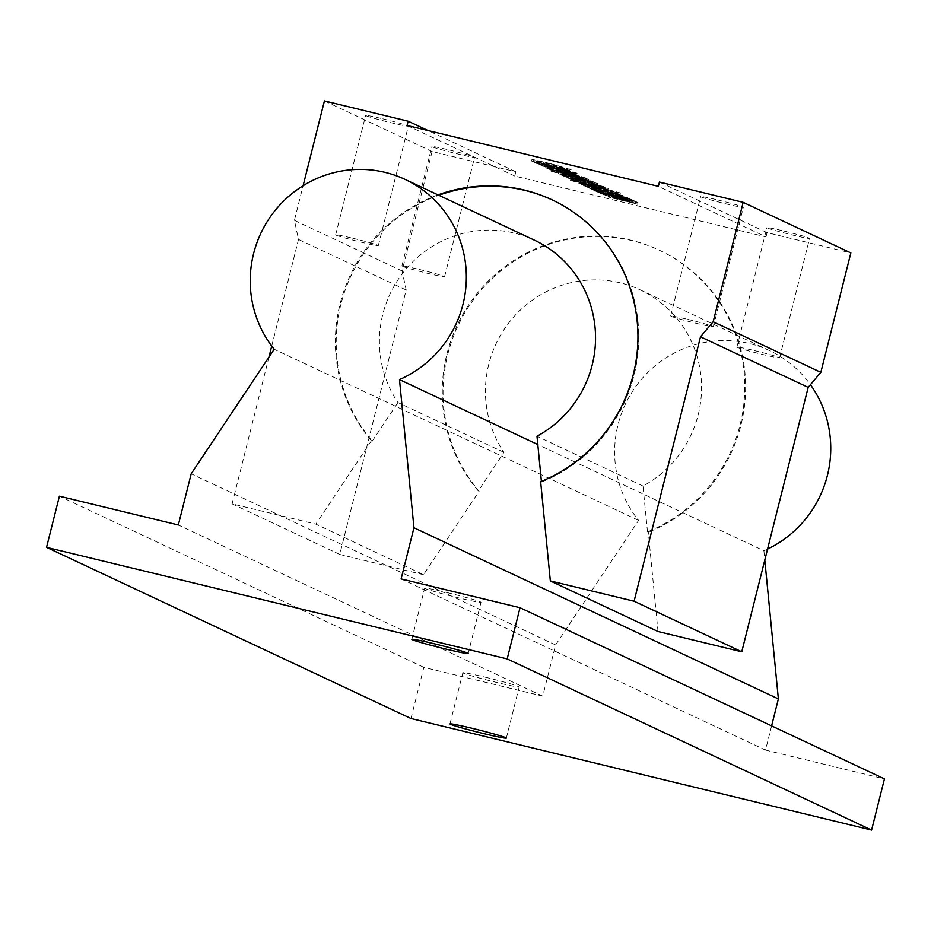 <?xml version="1.0" encoding="UTF-8"?>
<svg xmlns="http://www.w3.org/2000/svg" width="931" height="931" viewBox="0 0 931 931"><rect width="100%" height="100%" fill="white"/><g stroke="black" fill="none" stroke-linecap="round" stroke-linejoin="round"><path stroke-width="0.7" stroke-dasharray="4.66 3.49" d="M447.38 592.651A29.047 1.187 14.1 0 1 481.024 602.299A29.047 1.187 14.1 0 1 458.32 597.795A29.047 1.187 14.1 0 1 424.676 588.148A29.047 1.187 14.1 0 1 447.38 592.651M485.54 677.268A29.047 1.187 14.1 0 1 519.184 686.915A29.047 1.187 14.1 0 1 496.479 682.411A29.047 1.187 14.1 0 1 462.835 672.764A29.047 1.187 14.1 0 1 485.54 677.268M410.967 718.511L423.826 667.341L542.75 696.144L555.609 644.962L638.585 520.406A110.021 107.624 115.2 0 1 618.009 424.804A110.021 107.624 115.2 0 1 769.472 350.568A110.021 107.624 115.2 0 1 810.436 384.689M647.487 531.857L643.007 486.029A110.021 107.624 -64.8 0 0 698.18 414.83A110.021 107.624 -64.8 0 0 640.272 289.89A110.021 107.624 -64.8 0 0 488.81 364.126A110.021 107.624 -64.8 0 0 503.939 452.35L478.278 490.881A154.034 150.671 115.2 0 1 446.927 353.978A154.034 150.671 115.2 0 1 658.985 250.055A154.034 150.671 115.2 0 1 740.064 424.967A154.034 150.671 115.2 0 1 647.487 531.857L648.313 532.241A154.034 150.671 -64.8 0 0 740.89 425.362A154.034 150.671 -64.8 0 0 659.811 250.439A154.034 150.671 -64.8 0 0 447.764 354.374A154.034 150.671 -64.8 0 0 479.104 491.265L423.512 574.718L315.842 524.141L232.087 503.857L268.966 357.05M503.939 452.35L397.933 402.553A110.021 107.624 115.2 0 1 382.792 314.329A110.021 107.624 115.2 0 1 534.254 240.093M767.563 549.081A110.021 107.624 115.2 0 1 763.897 550.756L537.804 444.553M643.007 486.029L536.989 436.232M437.989 194.882A154.034 150.671 115.2 0 0 340.094 303.797A154.034 150.671 115.2 0 0 371.434 440.689L372.26 441.085A154.034 150.671 115.2 0 1 340.921 304.193A154.034 150.671 115.2 0 1 438.815 195.266M552.56 200.06A154.034 150.671 115.2 0 1 552.967 200.258A154.034 150.671 115.2 0 1 634.046 375.181A154.034 150.671 115.2 0 1 541.47 482.06L540.643 481.676M784.111 231.097A22.007 0.896 14.1 0 1 809.598 238.406A22.007 0.896 14.1 0 1 792.397 234.996A22.007 0.896 14.1 0 1 766.911 227.688A22.007 0.896 14.1 0 1 784.111 231.097M754.122 350.522A22.007 0.896 14.1 0 1 779.596 357.83A22.007 0.896 14.1 0 1 762.396 354.408A22.007 0.896 14.1 0 1 736.921 347.1A22.007 0.896 14.1 0 1 754.122 350.522M717.859 199.979A22.007 0.896 14.1 0 1 743.345 207.287A22.007 0.896 14.1 0 1 726.133 203.877A22.007 0.896 14.1 0 1 700.659 196.569A22.007 0.896 14.1 0 1 717.859 199.979M687.858 319.403A22.007 0.896 14.1 0 1 713.344 326.7A22.007 0.896 14.1 0 1 696.144 323.29A22.007 0.896 14.1 0 1 670.657 315.981A22.007 0.896 14.1 0 1 687.858 319.403M449.114 149.972A22.007 0.896 14.1 0 1 474.589 157.281A22.007 0.896 14.1 0 1 457.389 153.859A22.007 0.896 14.1 0 1 431.914 146.563A22.007 0.896 14.1 0 1 449.114 149.972M419.113 269.396A22.007 0.896 14.1 0 1 444.599 276.693A22.007 0.896 14.1 0 1 427.399 273.283A22.007 0.896 14.1 0 1 401.913 265.975A22.007 0.896 14.1 0 1 419.113 269.396M382.85 118.854A22.007 0.896 14.1 0 1 408.337 126.162A22.007 0.896 14.1 0 1 391.136 122.741A22.007 0.896 14.1 0 1 365.65 115.432A22.007 0.896 14.1 0 1 382.85 118.854M352.861 238.266A22.007 0.896 14.1 0 1 378.335 245.575A22.007 0.896 14.1 0 1 361.135 242.165A22.007 0.896 14.1 0 1 335.66 234.856A22.007 0.896 14.1 0 1 352.861 238.266M571.168 169.779L564.838 167.836L571.168 169.779L570.738 171.479L568.946 170.641L569.376 168.93M544.938 163.833L536.617 161.517L544.938 163.833L544.507 165.532L543.204 164.927L543.623 163.216M577.173 173.154L542.971 164.508L577.173 173.154L576.743 174.865L575.032 174.062L575.463 172.351M571.471 173.166L548.44 167.068L558.798 170.454L574.764 173.899L574.38 175.645L574.764 173.899L571.471 173.166L571.04 174.877L568.015 174.144L568.445 172.433M568.015 174.144L579.501 176.983L579.617 175.051L579.187 176.762L548.01 168.779L548.44 167.068M548.01 168.779L552.362 170.222L550.14 169.849L550.57 168.139L550.279 169.931L570.412 174.586L570.843 172.887M588.52 179.241L575.463 175.633L583.528 178.019L583.132 179.741L583.528 178.019L563.662 173.178L563.232 174.888L563.697 173.201L570.831 174.865L558.821 172.037L588.52 179.241L588.369 181.126L588.52 179.241M579.722 179.346L588.089 180.94L575.032 177.344L583.097 179.718L558.391 173.748L558.53 171.839L558.391 173.748L571.587 177.379L579.722 179.346L580.153 177.646M597.493 183.454L584.435 179.846L592.488 182.232L592.093 183.954L592.488 182.232L572.635 177.39L572.204 179.101L572.658 177.414L579.792 179.078L567.794 176.25L597.493 183.454L597.33 185.339L597.493 183.454M588.695 183.558L597.062 185.153L584.005 181.557L567.072 177.763L567.503 176.052L567.363 177.961L580.548 181.592L588.695 183.558L589.114 181.859M605.092 187.119L593.152 183.337L570.4 178.321L605.092 187.119L604.661 188.818L602.927 188.004L603.346 186.293M602.927 188.004L600.332 187.387L602.404 187.69L602.706 185.897L602.276 187.608L572.612 180.428L572.902 178.624L572.612 180.428L576.72 181.661L577.139 179.962M620.407 192.903L581.375 182.534L607.687 189.365L607.291 191.099L607.687 189.365L583.656 183.616L620.407 192.903L619.976 194.602L618.265 193.799L618.696 192.1M618.265 193.799L610.364 191.891L610.794 190.18L611.876 190.215L611.458 191.914L580.944 184.245L581.375 182.534M598.33 188.912L590.021 186.596L598.33 188.912L597.9 190.611L596.596 190.005L597.027 188.295M423.512 574.718L339.757 554.434L406.172 290.007L402.087 270.921L432.077 151.509L515.832 171.781L514.762 176.052L766.015 236.893L658.345 186.328M514.762 176.052L407.091 125.476M606.744 193.031L628.96 199.036L603.893 193.113L620.442 197.628L608.42 195.242L638.026 202.586L619.196 197.593L635.722 201.503L616.997 196.557L633.476 200.444L630.729 199.153L613.331 194.835L629.856 198.745L611.132 193.799L627.61 197.698L624.852 196.394L607.454 192.077L623.979 195.987L605.255 191.041L620.255 194.242L592.151 187.608L608.711 192.112L596.678 189.726L623.083 196.278L598.028 190.366L614.576 194.87L606.744 193.031L606.314 194.73L600.204 193.287L600.635 191.588M607.093 189.831L587.333 185.432L599.995 188.946L592.395 186.666L592.023 188.423L592.453 186.712L617.16 192.694L607.093 189.831L606.663 191.53L604.964 191.123L605.394 189.412M604.964 191.123L586.902 187.131L587.019 185.222L586.902 187.131L599.564 190.646L599.995 188.946M599.564 190.646L617.044 194.614L617.16 192.694L616.729 194.393L606.663 191.53M608.164 188.469L578.419 181.242L608.164 188.469L608.024 190.366L608.164 188.469M578.128 181.045L577.988 182.953L607.734 190.168L577.988 182.953L578.128 181.045M578.849 179.753L570.528 177.449L578.849 179.753L578.419 181.464L577.115 180.847L577.546 179.148M594.572 182.173L581.956 178.228L563.523 174.155L588.101 180.172L564.011 174.388L594.572 182.173L594.153 183.884L592.43 183.081L592.861 181.37M592.43 183.081L589.858 182.453L591.93 182.779L592.221 180.975L591.79 182.685L561.381 175.051L561.812 173.352M585.611 177.961L573.671 174.178L552.63 169.977L585.611 177.961L585.18 179.671L583.434 178.857L583.865 177.146M583.434 178.857L580.851 178.228L582.922 178.543L583.213 176.75L582.794 178.449L553.13 171.281L553.421 169.477L552.991 171.176L557.227 172.514L557.657 170.804M576.638 173.748L563.977 170.059L563.814 171.932L563.977 170.059L547.789 166.765L576.638 173.748L576.208 175.459L574.497 174.656L574.927 172.945M574.497 174.656L570.412 173.666L573.903 174.306L574.287 172.549L573.857 174.26L556.889 170.385L545.647 167.661L546.078 165.962M559.484 167.464L564.558 169.105L564.163 170.839L564.558 169.105L546.939 164.403L539.724 163.065L552.386 166.579L544.786 164.31L544.414 166.055L544.844 164.356L569.551 170.326L559.484 167.464L559.054 169.174L557.355 168.755L557.785 167.056M557.355 168.755L539.293 164.775L539.41 162.855L539.293 164.775L551.955 168.29L552.386 166.579M551.955 168.29L569.435 172.247L569.551 170.326L569.12 172.037L559.054 169.174M564.989 168.278L534.336 160.446L564.989 168.278L564.558 169.977L562.766 169.139L563.185 167.429M562.533 167.126L549.872 163.425L549.709 165.311L549.872 163.425L531.973 159.341L562.533 167.126L562.115 168.837L560.392 168.034L560.823 166.323M560.392 168.034L556.307 167.045L559.799 167.685L560.183 165.927L559.752 167.627L542.785 163.763L531.543 161.04L531.973 159.341M541.4 481.362L541.47 482.06M658.008 631.509L648.313 532.241M371.434 440.689L315.842 524.141M479.104 491.265L478.278 490.881M372.26 441.085L397.933 402.553M766.015 236.893L767.086 232.634L850.841 252.918M767.086 232.634L659.416 182.057M339.757 554.434L232.087 503.857M271.724 346.088L298.514 239.442L294.417 220.344L303.11 185.723M406.172 290.007L298.514 239.442M402.087 270.921L294.417 220.344M432.077 151.509L324.419 100.932M515.832 171.781L428.051 130.549M638.585 520.406L274.168 349.241M763.897 550.756L764.805 560.043M771.601 725.889L765.526 750.083L401.11 578.919M765.526 750.083L884.45 778.886M423.826 667.341L59.409 496.176M542.75 696.144L178.333 524.979M555.609 644.962L191.192 473.798M600.204 193.287L628.53 200.735L603.463 194.823L620.023 199.339L607.99 196.953L637.595 204.285L618.766 199.292L635.291 203.214L616.566 198.256L633.057 202.155L630.299 200.863L612.901 196.534L627.994 199.781L610.701 195.498L627.18 199.397L627.61 197.698M627.18 199.397L624.433 198.105L624.852 196.394M624.433 198.105L607.035 193.776L607.454 192.077M607.035 193.776L623.561 197.698L623.979 195.987M623.561 197.698L622.129 197.023L622.56 195.324M622.129 197.023L604.824 192.752L605.255 191.041M604.824 192.752L621.314 196.639L621.745 194.94M621.314 196.639L619.825 195.941L620.255 194.242M619.825 195.941L591.732 189.307L592.151 187.608M591.732 189.307L593.559 190.168L593.99 188.469M593.559 190.168L608.28 193.823L608.711 192.112M608.28 193.823L594.339 190.541L594.769 188.83M594.339 190.541L596.247 191.437L596.678 189.726M596.247 191.437L622.653 197.977L623.083 196.278M603.463 194.823L603.893 193.113M605.301 195.685L605.732 193.974M620.023 199.339L620.442 197.628M606.081 196.045L606.5 194.346M607.99 196.953L608.42 195.242M637.595 204.285L638.026 202.586M636.164 203.621L636.595 201.911M618.766 199.292L619.196 197.593M635.291 203.214L635.722 201.503M633.871 202.539L634.302 200.828M616.566 198.256L616.997 196.557M633.057 202.155L633.476 200.444M630.299 200.863L630.729 199.153M628.53 200.735L628.96 199.036M622.653 197.977L597.597 192.065L598.028 190.366M597.597 192.065L599.436 192.926L599.855 191.227M599.436 192.926L614.146 196.581L614.576 194.87M614.146 196.581L606.314 194.73M602.124 194.195L602.555 192.484M612.901 196.534L613.331 194.835M629.426 200.456L629.856 198.745M627.994 199.781L628.425 198.07M610.701 195.498L611.132 193.799M596.596 190.005L589.591 188.306L590.021 186.596M589.591 188.306L590.894 188.912L591.325 187.212M590.894 188.912L597.9 190.611M606.512 191.844L606.942 190.145M608.187 192.251L608.618 190.552M611.737 193.171L612.167 191.472L611.737 193.171M610.084 192.845L610.503 191.134M599.157 189.749L599.587 188.039M594.118 188.481L594.548 186.77M598.098 189.959L598.528 188.248M594.106 188.842L594.537 187.131M596.783 189.505L597.202 187.806M600.832 190.715L601.251 189.005M610.026 193.183L610.457 191.472M610.364 191.891L611.458 191.914L610.364 191.891M580.944 184.245L582.655 185.048L583.085 183.349M582.655 185.048L607.268 191.076L583.225 185.316L583.656 183.616M583.225 185.316L584.936 186.119L585.366 184.419M584.936 186.119L619.976 194.602M582.957 184.152L583.353 182.429L603.195 187.259L583.388 182.453L582.957 184.152L602.764 188.97L603.195 187.259L602.729 188.946L582.957 184.152M599.11 188.015L599.529 186.305M599.599 188.248L600.018 186.537M600.332 187.387L600.763 185.676M576.72 181.661L569.981 180.032L570.4 178.321M569.981 180.032L571.692 180.835L572.123 179.124M571.692 180.835L604.661 188.818M578.372 182.011L578.768 180.277L598.633 185.118L598.202 186.828L578.372 182.011L598.168 186.805L598.598 185.094L578.803 180.3L578.372 182.011M582.573 183.081L582.992 181.37M594.595 185.991L595.025 184.291M577.115 180.847L570.109 179.148L570.528 177.449M570.109 179.148L571.413 179.764L571.832 178.065M571.413 179.764L578.419 181.464M584.005 181.557L584.435 179.846M585.634 182.325L586.065 180.614M588.892 183.104L589.323 181.405M575.626 180.009L576.056 178.298M575.87 179.939L576.301 178.228M579.373 180.789L579.792 179.078M577.814 180.055L578.244 178.356M589.858 182.453L590.289 180.742M561.381 175.051L563.092 175.866L563.523 174.155M563.092 175.866L587.647 181.859L588.078 180.149L587.682 181.882L563.581 176.087L564.011 174.388M563.581 176.087L565.292 176.89L565.722 175.191M565.292 176.89L594.153 183.884M575.032 177.344L575.463 175.633M576.661 178.112L577.092 176.401M579.92 178.892L580.35 177.193M566.653 175.796L567.084 174.085M566.909 175.726L567.328 174.016M570.4 176.576L570.831 174.865M568.853 175.843L569.283 174.144M580.851 178.228L581.281 176.529M557.227 172.514L550.489 170.885L550.919 169.174M550.489 170.885L552.211 171.688L552.63 169.977M552.211 171.688L585.18 179.671M558.891 172.852L559.287 171.129L579.14 175.971L578.721 177.67L563.08 173.934L578.686 177.646L579.105 175.947L559.322 171.153L558.891 172.852M563.08 173.934L563.511 172.223M575.114 176.843L575.533 175.133M569.563 174.865L569.993 173.166M571.471 175.331L571.902 173.62M549.721 169.582L550.151 167.871M552.362 170.222L552.793 168.511M570.412 174.586L574.346 175.61L571.04 174.877M554.527 170.804L554.911 169.07L563.918 171.211L554.957 169.105L554.527 170.804L563.499 172.91L554.527 170.804M557.494 171.467L557.925 169.756M563.499 172.91L563.918 171.211M558.414 171.816L558.844 170.105M570.412 173.666L570.843 171.956M545.647 167.661L547.358 168.476L547.789 166.765M547.358 168.476L576.208 175.459M575.032 174.062L570.494 172.957L570.924 171.257M570.494 172.957L570.354 170.99M569.923 172.689L565.396 171.595L565.827 169.884M565.396 171.595L565.967 171.863L566.397 170.152M565.967 171.863L546.346 166.963L546.776 165.264M546.346 166.963L541.819 165.869L542.249 164.159M541.819 165.869L567.677 172.666L568.108 170.967M567.677 172.666L568.434 171.118M568.003 172.817L572.53 173.922L572.961 172.212M572.53 173.922L572.635 172.06M572.204 173.76L576.743 174.865M558.903 169.489L559.333 167.778M560.578 169.896L561.009 168.185M562.475 170.478L562.906 168.779M551.548 167.382L551.978 165.683M546.52 166.114L546.939 164.403M550.489 167.592L550.919 165.893M546.497 166.486L546.928 164.775M549.174 167.149L549.593 165.439M553.223 168.348L553.654 166.649M562.417 170.815L562.848 169.116M543.204 164.927L536.198 163.228L536.617 161.517M536.198 163.228L537.501 163.833L537.92 162.134M537.501 163.833L544.507 165.532M562.766 169.139L533.905 162.157L534.336 160.446M533.905 162.157L535.709 162.995L536.128 161.284M535.709 162.995L564.558 169.977M568.946 170.641L564.407 169.535L564.838 167.836M564.407 169.535L566.199 170.385L566.63 168.674M566.199 170.385L570.738 171.479M556.307 167.045L556.738 165.334M531.543 161.04L533.254 161.843L533.684 160.144M533.254 161.843L562.115 168.837M600.448 191.972L600.879 190.273M612.191 197.488L612.61 195.789M603.637 191.053L604.068 189.354M598.168 190.308L598.598 188.597M596.201 189.493L596.631 187.794M600.774 189.051L601.193 187.34M603.009 189.982L603.439 188.271M603.858 190.32L604.289 188.609M595.153 186.666L595.584 184.955M588.136 184.966L588.567 183.267M591.104 186.572L591.522 184.873M598.447 188.353L598.866 186.642M585.727 184.769L586.146 183.07M586.507 185.071L586.926 183.36M592.721 185.036L593.152 183.337M580.653 182.115L581.084 180.416M581.666 182.755L582.096 181.045M594.106 185.758L594.537 184.059M589.311 183.326L589.742 181.615M580.548 181.592L580.979 179.881M581.526 179.939L581.956 178.228M583.12 180.707L583.551 179.008M583.132 180.823L583.562 179.113M580.339 179.113L580.769 177.402M571.587 177.379L572.006 175.668M573.24 175.889L573.671 174.178M561.172 172.968L561.602 171.257M562.184 173.597L562.615 171.898M574.625 176.611L575.044 174.9M562.44 172.27L562.871 170.559M558.367 172.154L558.798 170.454M560.73 172.724L561.16 171.025M566.688 173.911L567.119 172.2M556.889 170.385L557.32 168.686M550.512 168.115L550.931 166.416M542.54 166.207L542.971 164.508M553.084 169.128L553.514 167.429M556.028 168.697L556.459 166.986M550.558 167.952L550.989 166.242M548.592 167.138L549.022 165.427M542.785 163.763L543.215 162.064M468.165 653.481L481.024 602.299M506.324 738.097L519.184 686.915M769.472 350.568L640.272 289.89M552.967 200.258L552.141 199.874M658.985 250.055L659.811 250.439M779.596 357.83L809.598 238.406M713.344 326.7L743.345 207.287M444.599 276.693L474.589 157.281M378.335 245.575L408.337 126.162M335.66 234.856L365.65 115.432M401.913 265.975L431.914 146.563M670.657 315.981L700.659 196.569M736.921 347.1L766.911 227.688M449.976 723.946L462.835 672.764M411.816 639.329L424.676 588.148M612.028 190.32L611.609 192.03"/><path stroke-width="1.4" d="M445.46 648.965A29.047 1.187 -165.9 0 0 468.165 653.481A29.047 1.187 -165.9 0 0 434.521 643.833A29.047 1.187 -165.9 0 0 411.816 639.329A29.047 1.187 -165.9 0 0 445.46 648.965M483.62 733.581A29.047 1.187 -165.9 0 0 506.324 738.097A29.047 1.187 -165.9 0 0 472.68 728.449A29.047 1.187 -165.9 0 0 449.976 723.946A29.047 1.187 -165.9 0 0 483.62 733.581M810.436 384.689A110.021 107.624 115.2 0 1 827.38 475.508A110.021 107.624 115.2 0 1 767.563 549.081M405.055 179.404A110.021 107.624 115.2 0 1 462.975 304.344A110.021 107.624 115.2 0 1 399.48 379.592L413.958 527.749L401.11 578.919L520.033 607.722L507.174 658.904L46.55 547.347L59.409 496.176L178.333 524.979L191.192 473.798L274.168 349.241A110.021 107.624 115.2 0 1 253.593 253.639A110.021 107.624 115.2 0 1 405.055 179.404L534.254 240.093A110.021 107.624 115.2 0 1 592.174 365.033A110.021 107.624 115.2 0 1 536.989 436.232L541.4 481.362M537.804 444.553L399.48 379.592M437.989 194.882A154.034 150.671 115.2 0 1 552.141 199.874A154.034 150.671 115.2 0 1 633.22 374.786A154.034 150.671 115.2 0 1 540.643 481.676L550.337 580.932L658.008 631.509L741.763 651.781L634.092 601.217L550.337 580.932M438.815 195.266A154.034 150.671 115.2 0 1 552.56 200.06M303.11 185.723L324.419 100.932L408.162 121.216L407.091 125.476L658.345 186.328L659.416 182.057L743.171 202.341L713.169 321.765L700.508 336.789L634.092 601.217M713.169 321.765L820.839 372.33L850.841 252.918L743.171 202.341M820.839 372.33L808.178 387.366L700.508 336.789M808.178 387.366L741.763 651.781M268.966 357.05L271.724 346.088M428.051 130.549L408.162 121.216M764.805 560.043L778.374 698.913L413.958 527.749M778.374 698.913L771.601 725.889M507.174 658.904L871.591 830.068L884.45 778.886L520.033 607.722M871.591 830.068L410.967 718.511L46.55 547.347"/></g></svg>
